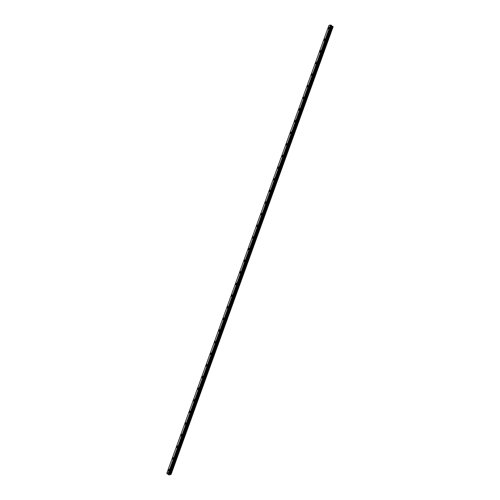 <?xml version="1.0" encoding="UTF-8"?>
<svg xmlns="http://www.w3.org/2000/svg" width="500" height="500" viewBox="0 0 500 500"><rect width="100%" height="100%" fill="white"/><g stroke="black" fill="none" stroke-linecap="round" stroke-linejoin="round"><path stroke-width="0.75" d="M328.144 28.788A0.862 0.425 126.4 0 1 328.1 28.231A0.862 0.425 126.4 0 1 328.612 27.531A0.862 0.425 126.4 0 1 329.169 27.4A0.862 0.425 126.4 0 1 329.219 27.956A0.862 0.425 126.4 0 1 328.706 28.656A0.862 0.425 126.4 0 1 328.144 28.788A0.862 0.425 126.4 0 1 328.1 28.238A0.862 0.425 126.4 0 1 328.612 27.531A0.862 0.425 126.4 0 1 329.175 27.4M323.938 40.419A0.862 0.425 126.4 0 1 323.894 39.862A0.862 0.425 126.4 0 1 324.406 39.162A0.862 0.425 126.4 0 1 324.963 39.031A0.862 0.425 126.4 0 1 325.006 39.588A0.862 0.425 126.4 0 1 324.494 40.287A0.862 0.425 126.4 0 1 323.938 40.419A0.862 0.425 126.4 0 1 323.888 39.862A0.862 0.425 126.4 0 1 324.4 39.162A0.862 0.425 126.4 0 1 324.963 39.031M319.725 52.05A0.862 0.425 126.4 0 1 319.681 51.494A0.862 0.425 126.4 0 1 320.194 50.794A0.862 0.425 126.4 0 1 320.75 50.663A0.862 0.425 126.4 0 1 320.8 51.219A0.862 0.425 126.4 0 1 320.288 51.919A0.862 0.425 126.4 0 1 319.725 52.05A0.862 0.425 126.4 0 1 319.681 51.494A0.862 0.425 126.4 0 1 320.194 50.794A0.862 0.425 126.4 0 1 320.75 50.663M315.519 63.681A0.862 0.425 126.4 0 1 315.469 63.125A0.862 0.425 126.4 0 1 315.981 62.425A0.862 0.425 126.4 0 1 316.544 62.294A0.862 0.425 126.4 0 1 316.588 62.85A0.862 0.425 126.4 0 1 316.075 63.55A0.862 0.425 126.4 0 1 315.512 63.681A0.862 0.425 126.4 0 1 315.469 63.125A0.862 0.425 126.4 0 1 315.981 62.425A0.862 0.425 126.4 0 1 316.544 62.294M311.306 75.312A0.862 0.425 126.4 0 1 311.262 74.756A0.862 0.425 126.4 0 1 311.775 74.056A0.862 0.425 126.4 0 1 312.331 73.925A0.862 0.425 126.4 0 1 312.375 74.481A0.862 0.425 126.4 0 1 311.863 75.181A0.862 0.425 126.4 0 1 311.306 75.312A0.862 0.425 126.4 0 1 311.256 74.756A0.862 0.425 126.4 0 1 311.769 74.056A0.862 0.425 126.4 0 1 312.331 73.925M307.094 86.944A0.862 0.425 126.4 0 1 307.05 86.388A0.862 0.425 126.4 0 1 307.562 85.688A0.862 0.425 126.4 0 1 308.125 85.556A0.862 0.425 126.4 0 1 308.169 86.106A0.862 0.425 126.4 0 1 307.656 86.812A0.862 0.425 126.4 0 1 307.094 86.944A0.862 0.425 126.4 0 1 307.05 86.388A0.862 0.425 126.4 0 1 307.562 85.681A0.862 0.425 126.4 0 1 308.119 85.55M302.887 98.575A0.862 0.425 126.4 0 1 302.838 98.019A0.862 0.425 126.4 0 1 303.35 97.319A0.862 0.425 126.4 0 1 303.913 97.188A0.862 0.425 126.4 0 1 303.956 97.737A0.862 0.425 126.4 0 1 303.444 98.444A0.862 0.425 126.4 0 1 302.887 98.575A0.862 0.425 126.4 0 1 302.838 98.019A0.862 0.425 126.4 0 1 303.35 97.312A0.862 0.425 126.4 0 1 303.913 97.181M298.675 110.206A0.862 0.425 126.4 0 1 298.631 109.65A0.862 0.425 126.4 0 1 299.144 108.944A0.862 0.425 126.4 0 1 299.7 108.812A0.862 0.425 126.4 0 1 299.744 109.369A0.862 0.425 126.4 0 1 299.231 110.075A0.862 0.425 126.4 0 1 298.675 110.206A0.862 0.425 126.4 0 1 298.631 109.65A0.862 0.425 126.4 0 1 299.144 108.944A0.862 0.425 126.4 0 1 299.7 108.812M294.469 121.838A0.862 0.425 126.4 0 1 294.419 121.281A0.862 0.425 126.4 0 1 294.931 120.575A0.862 0.425 126.4 0 1 295.494 120.444A0.862 0.425 126.4 0 1 295.538 121A0.862 0.425 126.4 0 1 295.025 121.706A0.862 0.425 126.4 0 1 294.462 121.838A0.862 0.425 126.4 0 1 294.419 121.281A0.862 0.425 126.4 0 1 294.931 120.575A0.862 0.425 126.4 0 1 295.487 120.444M290.256 133.469A0.862 0.425 126.4 0 1 290.212 132.912A0.862 0.425 126.4 0 1 290.725 132.206A0.862 0.425 126.4 0 1 291.281 132.075A0.862 0.425 126.4 0 1 291.325 132.631A0.862 0.425 126.4 0 1 290.812 133.331A0.862 0.425 126.4 0 1 290.256 133.463A0.862 0.425 126.4 0 1 290.206 132.912A0.862 0.425 126.4 0 1 290.719 132.206A0.862 0.425 126.4 0 1 291.281 132.075M286.044 145.1A0.862 0.425 126.4 0 1 286 144.544A0.862 0.425 126.4 0 1 286.512 143.837A0.862 0.425 126.4 0 1 287.069 143.706A0.862 0.425 126.4 0 1 287.119 144.262A0.862 0.425 126.4 0 1 286.606 144.963A0.862 0.425 126.4 0 1 286.044 145.094A0.862 0.425 126.4 0 1 286 144.537A0.862 0.425 126.4 0 1 286.512 143.837A0.862 0.425 126.4 0 1 287.069 143.706M281.831 156.725A0.862 0.425 126.4 0 1 281.788 156.169A0.862 0.425 126.4 0 1 282.3 155.469A0.862 0.425 126.4 0 1 282.856 155.338A0.862 0.425 126.4 0 1 282.906 155.894A0.862 0.425 126.4 0 1 282.394 156.594A0.862 0.425 126.4 0 1 281.831 156.725A0.862 0.425 126.4 0 1 281.788 156.169A0.862 0.425 126.4 0 1 282.3 155.469A0.862 0.425 126.4 0 1 282.863 155.338M277.625 168.356A0.862 0.425 126.4 0 1 277.581 167.8A0.862 0.425 126.4 0 1 278.094 167.1A0.862 0.425 126.4 0 1 278.65 166.969A0.862 0.425 126.4 0 1 278.694 167.525A0.862 0.425 126.4 0 1 278.181 168.225A0.862 0.425 126.4 0 1 277.625 168.356A0.862 0.425 126.4 0 1 277.575 167.8A0.862 0.425 126.4 0 1 278.087 167.1A0.862 0.425 126.4 0 1 278.65 166.969M273.412 179.988A0.862 0.425 126.4 0 1 273.369 179.431A0.862 0.425 126.4 0 1 273.881 178.731A0.862 0.425 126.4 0 1 274.438 178.6A0.862 0.425 126.4 0 1 274.488 179.156A0.862 0.425 126.4 0 1 273.975 179.856A0.862 0.425 126.4 0 1 273.412 179.988A0.862 0.425 126.4 0 1 273.369 179.431A0.862 0.425 126.4 0 1 273.881 178.731A0.862 0.425 126.4 0 1 274.438 178.6M269.206 191.619A0.862 0.425 126.4 0 1 269.156 191.062A0.862 0.425 126.4 0 1 269.669 190.362A0.862 0.425 126.4 0 1 270.231 190.231A0.862 0.425 126.4 0 1 270.275 190.787A0.862 0.425 126.4 0 1 269.762 191.488A0.862 0.425 126.4 0 1 269.2 191.619A0.862 0.425 126.4 0 1 269.156 191.062A0.862 0.425 126.4 0 1 269.669 190.362A0.862 0.425 126.4 0 1 270.231 190.231M264.994 203.25A0.862 0.425 126.4 0 1 264.944 202.694A0.862 0.425 126.4 0 1 265.456 201.988A0.862 0.425 126.4 0 1 266.019 201.856A0.862 0.425 126.4 0 1 266.062 202.413A0.862 0.425 126.4 0 1 265.55 203.119A0.862 0.425 126.4 0 1 264.994 203.25A0.862 0.425 126.4 0 1 264.95 202.694A0.862 0.425 126.4 0 1 265.462 201.994A0.862 0.425 126.4 0 1 266.019 201.863M260.781 214.881A0.862 0.425 126.4 0 1 260.738 214.325A0.862 0.425 126.4 0 1 261.25 213.625A0.862 0.425 126.4 0 1 261.812 213.494A0.862 0.425 126.4 0 1 261.856 214.044A0.862 0.425 126.4 0 1 261.344 214.75A0.862 0.425 126.4 0 1 260.781 214.881A0.862 0.425 126.4 0 1 260.738 214.325A0.862 0.425 126.4 0 1 261.25 213.619A0.862 0.425 126.4 0 1 261.806 213.487M256.575 226.513A0.862 0.425 126.4 0 1 256.525 225.956A0.862 0.425 126.4 0 1 257.038 225.25A0.862 0.425 126.4 0 1 257.6 225.119A0.862 0.425 126.4 0 1 257.644 225.675A0.862 0.425 126.4 0 1 257.131 226.381A0.862 0.425 126.4 0 1 256.575 226.513A0.862 0.425 126.4 0 1 256.525 225.956A0.862 0.425 126.4 0 1 257.038 225.25A0.862 0.425 126.4 0 1 257.6 225.119M252.362 238.144A0.862 0.425 126.4 0 1 252.319 237.587A0.862 0.425 126.4 0 1 252.831 236.881A0.862 0.425 126.4 0 1 253.388 236.75A0.862 0.425 126.4 0 1 253.431 237.306A0.862 0.425 126.4 0 1 252.919 238.012A0.862 0.425 126.4 0 1 252.362 238.144A0.862 0.425 126.4 0 1 252.319 237.587A0.862 0.425 126.4 0 1 252.831 236.881A0.862 0.425 126.4 0 1 253.388 236.75M248.156 249.775A0.862 0.425 126.4 0 1 248.106 249.219A0.862 0.425 126.4 0 1 248.619 248.512A0.862 0.425 126.4 0 1 249.181 248.381A0.862 0.425 126.4 0 1 249.225 248.938A0.862 0.425 126.4 0 1 248.713 249.638A0.862 0.425 126.4 0 1 248.15 249.769A0.862 0.425 126.4 0 1 248.106 249.219A0.862 0.425 126.4 0 1 248.619 248.512A0.862 0.425 126.4 0 1 249.175 248.381M243.944 261.406A0.862 0.425 126.4 0 1 243.9 260.85A0.862 0.425 126.4 0 1 244.412 260.144A0.862 0.425 126.4 0 1 244.969 260.012A0.862 0.425 126.4 0 1 245.012 260.569A0.862 0.425 126.4 0 1 244.5 261.269A0.862 0.425 126.4 0 1 243.944 261.4A0.862 0.425 126.4 0 1 243.894 260.844A0.862 0.425 126.4 0 1 244.406 260.144A0.862 0.425 126.4 0 1 244.969 260.012M239.731 273.031A0.862 0.425 126.4 0 1 239.688 272.481A0.862 0.425 126.4 0 1 240.2 271.775A0.862 0.425 126.4 0 1 240.756 271.644A0.862 0.425 126.4 0 1 240.8 272.2A0.862 0.425 126.4 0 1 240.294 272.9A0.862 0.425 126.4 0 1 239.731 273.031A0.862 0.425 126.4 0 1 239.688 272.475A0.862 0.425 126.4 0 1 240.2 271.775A0.862 0.425 126.4 0 1 240.756 271.644M235.519 284.662A0.862 0.425 126.4 0 1 235.475 284.106A0.862 0.425 126.4 0 1 235.987 283.406A0.862 0.425 126.4 0 1 236.544 283.275A0.862 0.425 126.4 0 1 236.594 283.831A0.862 0.425 126.4 0 1 236.081 284.531A0.862 0.425 126.4 0 1 235.519 284.662A0.862 0.425 126.4 0 1 235.475 284.106A0.862 0.425 126.4 0 1 235.987 283.406A0.862 0.425 126.4 0 1 236.55 283.275M231.312 296.294A0.862 0.425 126.4 0 1 231.269 295.738A0.862 0.425 126.4 0 1 231.781 295.038A0.862 0.425 126.4 0 1 232.338 294.906A0.862 0.425 126.4 0 1 232.381 295.462A0.862 0.425 126.4 0 1 231.869 296.163A0.862 0.425 126.4 0 1 231.312 296.294A0.862 0.425 126.4 0 1 231.262 295.738A0.862 0.425 126.4 0 1 231.775 295.038A0.862 0.425 126.4 0 1 232.338 294.906M227.1 307.925A0.862 0.425 126.4 0 1 227.056 307.369A0.862 0.425 126.4 0 1 227.569 306.669A0.862 0.425 126.4 0 1 228.125 306.537A0.862 0.425 126.4 0 1 228.175 307.094A0.862 0.425 126.4 0 1 227.662 307.794A0.862 0.425 126.4 0 1 227.1 307.925A0.862 0.425 126.4 0 1 227.056 307.369A0.862 0.425 126.4 0 1 227.569 306.669A0.862 0.425 126.4 0 1 228.125 306.537M222.894 319.556A0.862 0.425 126.4 0 1 222.844 319A0.862 0.425 126.4 0 1 223.356 318.3A0.862 0.425 126.4 0 1 223.919 318.169A0.862 0.425 126.4 0 1 223.962 318.719A0.862 0.425 126.4 0 1 223.45 319.425A0.862 0.425 126.4 0 1 222.887 319.556A0.862 0.425 126.4 0 1 222.844 319A0.862 0.425 126.4 0 1 223.356 318.294A0.862 0.425 126.4 0 1 223.919 318.163M218.681 331.188A0.862 0.425 126.4 0 1 218.631 330.631A0.862 0.425 126.4 0 1 219.144 329.925A0.862 0.425 126.4 0 1 219.706 329.794A0.862 0.425 126.4 0 1 219.75 330.35A0.862 0.425 126.4 0 1 219.237 331.056A0.862 0.425 126.4 0 1 218.681 331.188A0.862 0.425 126.4 0 1 218.637 330.631A0.862 0.425 126.4 0 1 219.15 329.931A0.862 0.425 126.4 0 1 219.706 329.8M214.469 342.819A0.862 0.425 126.4 0 1 214.425 342.262A0.862 0.425 126.4 0 1 214.938 341.556A0.862 0.425 126.4 0 1 215.5 341.425A0.862 0.425 126.4 0 1 215.544 341.981A0.862 0.425 126.4 0 1 215.031 342.688A0.862 0.425 126.4 0 1 214.469 342.819A0.862 0.425 126.4 0 1 214.425 342.262A0.862 0.425 126.4 0 1 214.938 341.556A0.862 0.425 126.4 0 1 215.494 341.425M210.263 354.45A0.862 0.425 126.4 0 1 210.212 353.894A0.862 0.425 126.4 0 1 210.725 353.188A0.862 0.425 126.4 0 1 211.287 353.056A0.862 0.425 126.4 0 1 211.331 353.612A0.862 0.425 126.4 0 1 210.819 354.319A0.862 0.425 126.4 0 1 210.263 354.45A0.862 0.425 126.4 0 1 210.212 353.894A0.862 0.425 126.4 0 1 210.725 353.188A0.862 0.425 126.4 0 1 211.287 353.056M206.05 366.081A0.862 0.425 126.4 0 1 206.006 365.525A0.862 0.425 126.4 0 1 206.519 364.819A0.862 0.425 126.4 0 1 207.075 364.688A0.862 0.425 126.4 0 1 207.119 365.244A0.862 0.425 126.4 0 1 206.606 365.944A0.862 0.425 126.4 0 1 206.05 366.075A0.862 0.425 126.4 0 1 206.006 365.525A0.862 0.425 126.4 0 1 206.519 364.819A0.862 0.425 126.4 0 1 207.075 364.688M201.844 377.713A0.862 0.425 126.4 0 1 201.794 377.156A0.862 0.425 126.4 0 1 202.306 376.45A0.862 0.425 126.4 0 1 202.869 376.319A0.862 0.425 126.4 0 1 202.913 376.875A0.862 0.425 126.4 0 1 202.4 377.575A0.862 0.425 126.4 0 1 201.838 377.706A0.862 0.425 126.4 0 1 201.794 377.15A0.862 0.425 126.4 0 1 202.306 376.45A0.862 0.425 126.4 0 1 202.862 376.319M197.631 389.338A0.862 0.425 126.4 0 1 197.587 388.787A0.862 0.425 126.4 0 1 198.1 388.081A0.862 0.425 126.4 0 1 198.656 387.95A0.862 0.425 126.4 0 1 198.7 388.506A0.862 0.425 126.4 0 1 198.188 389.206A0.862 0.425 126.4 0 1 197.631 389.338A0.862 0.425 126.4 0 1 197.581 388.781A0.862 0.425 126.4 0 1 198.094 388.081A0.862 0.425 126.4 0 1 198.656 387.95M193.419 400.969A0.862 0.425 126.4 0 1 193.375 400.412A0.862 0.425 126.4 0 1 193.888 399.712A0.862 0.425 126.4 0 1 194.444 399.581A0.862 0.425 126.4 0 1 194.488 400.138A0.862 0.425 126.4 0 1 193.981 400.838A0.862 0.425 126.4 0 1 193.419 400.969A0.862 0.425 126.4 0 1 193.375 400.412A0.862 0.425 126.4 0 1 193.888 399.712A0.862 0.425 126.4 0 1 194.444 399.581M189.206 412.6A0.862 0.425 126.4 0 1 189.163 412.044A0.862 0.425 126.4 0 1 189.675 411.344A0.862 0.425 126.4 0 1 190.231 411.213A0.862 0.425 126.4 0 1 190.281 411.769A0.862 0.425 126.4 0 1 189.769 412.469A0.862 0.425 126.4 0 1 189.206 412.6A0.862 0.425 126.4 0 1 189.163 412.044A0.862 0.425 126.4 0 1 189.675 411.344A0.862 0.425 126.4 0 1 190.238 411.213M185 424.231A0.862 0.425 126.4 0 1 184.956 423.675A0.862 0.425 126.4 0 1 185.469 422.975A0.862 0.425 126.4 0 1 186.025 422.844A0.862 0.425 126.4 0 1 186.069 423.4A0.862 0.425 126.4 0 1 185.556 424.1A0.862 0.425 126.4 0 1 185 424.231A0.862 0.425 126.4 0 1 184.95 423.675A0.862 0.425 126.4 0 1 185.463 422.975A0.862 0.425 126.4 0 1 186.025 422.844M180.787 435.863A0.862 0.425 126.4 0 1 180.744 435.306A0.862 0.425 126.4 0 1 181.256 434.606A0.862 0.425 126.4 0 1 181.812 434.475A0.862 0.425 126.4 0 1 181.863 435.025A0.862 0.425 126.4 0 1 181.35 435.731A0.862 0.425 126.4 0 1 180.787 435.863A0.862 0.425 126.4 0 1 180.744 435.306A0.862 0.425 126.4 0 1 181.256 434.6A0.862 0.425 126.4 0 1 181.812 434.469M176.581 447.494A0.862 0.425 126.4 0 1 176.531 446.938A0.862 0.425 126.4 0 1 177.044 446.238A0.862 0.425 126.4 0 1 177.606 446.106A0.862 0.425 126.4 0 1 177.65 446.656A0.862 0.425 126.4 0 1 177.138 447.362A0.862 0.425 126.4 0 1 176.575 447.494A0.862 0.425 126.4 0 1 176.531 446.938A0.862 0.425 126.4 0 1 177.044 446.231A0.862 0.425 126.4 0 1 177.606 446.1M172.369 459.125A0.862 0.425 126.4 0 1 172.325 458.569A0.862 0.425 126.4 0 1 172.838 457.863A0.862 0.425 126.4 0 1 173.394 457.731A0.862 0.425 126.4 0 1 173.438 458.288A0.862 0.425 126.4 0 1 172.925 458.994A0.862 0.425 126.4 0 1 172.369 459.125A0.862 0.425 126.4 0 1 172.319 458.569A0.862 0.425 126.4 0 1 172.831 457.863A0.862 0.425 126.4 0 1 173.394 457.731M168.156 470.756A0.862 0.425 126.4 0 1 168.113 470.2A0.862 0.425 126.4 0 1 168.625 469.494A0.862 0.425 126.4 0 1 169.188 469.363A0.862 0.425 126.4 0 1 169.231 469.919A0.862 0.425 126.4 0 1 168.719 470.625A0.862 0.425 126.4 0 1 168.156 470.756A0.862 0.425 126.4 0 1 168.113 470.2A0.862 0.425 126.4 0 1 168.625 469.494A0.862 0.425 126.4 0 1 169.181 469.363M168.731 474.081L168.55 473.725M168.263 473.762L168.988 474.05M168.812 473.719L169.438 473.938M166.931 473.488L166.863 473.156L168.381 472.781L171.038 474.387L169.019 475L166.925 473.456M171.044 474.494L333.137 26.719L331.5 25.762L169.406 473.537L331.381 25.606M169.312 473.144L331.406 25.362L330.475 25L328.95 25.394M166.863 473.169L328.956 25.375L166.863 473.169M330.475 25L168.381 472.781L330.462 25M331.425 25.481L169.331 473.263L331.388 25.419M171.038 474.387L333.131 26.606M169.356 473.475L331.45 25.694M168.431 472.794L330.525 25.013M170.631 474.087L332.725 26.306M170.469 474.012L332.562 26.231M169.75 473.825L331.844 26.044M169.688 473.794L331.781 26.012M169.438 473.606L331.531 25.825M169.406 473.569L331.5 25.787M169.319 473.225L331.413 25.444L169.3 473.206M169.312 473.131L331.4 25.369M169.288 473.094L331.381 25.312M169.163 473.006L331.256 25.225M169.062 472.969L331.156 25.188M169.031 472.969L331.125 25.188M168.944 472.944L331.037 25.162M168.919 472.931L331.012 25.15M168.825 472.906L330.919 25.125"/></g></svg>
